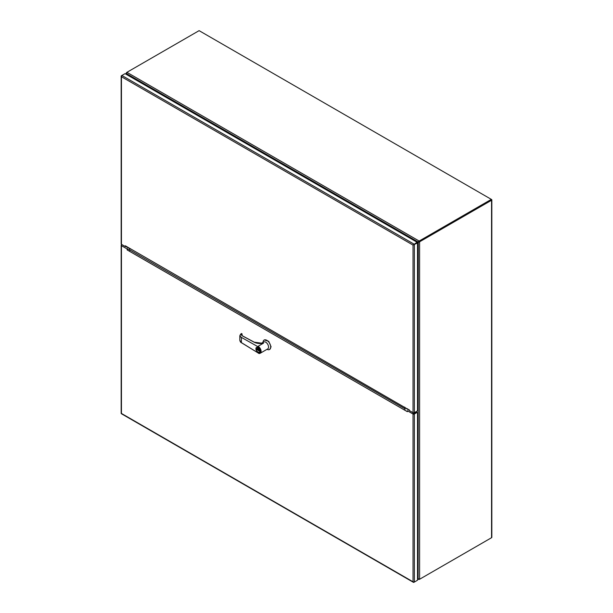<?xml version="1.0" encoding="UTF-8"?>
<svg xmlns="http://www.w3.org/2000/svg" width="613" height="613" viewBox="0 0 613 613"><rect width="100%" height="100%" fill="white"/><g stroke="black" fill="none" stroke-linecap="round" stroke-linejoin="round"><path stroke-width="0.92" d="M419.062 579.185L419.062 579.454A2.697 1.555 0 0 0 419.752 579.162L419.752 579.101M491.335 537.831L419.752 579.162M491.205 199.876L419.752 241.208L491.557 199.501A0.935 0.536 180 0 1 491.833 199.876A0.935 0.536 180 0 1 491.557 200.259L420.189 241.461L419.752 240.702A2.697 1.555 180 0 1 419.062 240.986L418.112 241.966L419.062 241.499A2.697 1.555 0 0 0 419.752 241.208A2.697 1.555 -60 0 0 419.154 241.66L418.281 242.25L418.112 578.902L419.062 579.454L417.514 578.557M417.514 577.844L417.928 578.549A2.697 1.555 60 0 1 418.112 578.902M127.397 75.001L126.83 74.043A2.697 1.555 60 0 1 126.646 73.69L418.112 241.966A2.697 1.555 60 0 1 417.936 242.097L418.365 241.851A2.697 1.555 -120 0 0 418.38 241.844A2.697 1.555 -120 0 0 418.549 241.714L419.062 240.986L127.014 72.38A2.697 1.555 180 0 1 127.512 71.982L199.102 30.65L491.335 199.371L419.752 240.702M126.485 74.472L127.014 72.38M418.38 241.844L417.936 242.097A2.697 1.555 60 0 1 417.928 242.104L417.078 242.572M127.129 72.265L127.512 71.982M417.928 578.549L418.066 578.465A2.697 1.555 60 0 0 418.281 578.81L419.599 579.139A2.697 1.555 -60 0 0 420.189 578.91L491.557 537.708A0.935 0.536 0 0 0 491.833 537.325L491.833 199.876M127.075 72.234A2.697 1.555 120 0 0 126.485 72.686L126.707 72.817M418.089 242.327L418.503 242.089A2.697 1.555 60 0 1 418.518 242.081A2.697 1.555 60 0 1 418.71 241.997L419.599 241.913A2.697 1.555 -60 0 1 420.189 241.461M126.485 73.782L126.485 72.686L126.485 73.782A2.697 1.555 60 0 1 126.692 74.119L127.098 74.832M417.231 242.84L418.066 242.342A2.697 1.555 60 0 1 418.081 242.334A2.697 1.555 60 0 1 418.281 242.25L419.599 241.913L419.599 579.139M418.066 578.465L417.514 577.5M128.761 249.322L127.136 249.905L127.136 248.962L121.443 245.675A0.935 0.536 180 0 1 121.167 245.292A0.935 0.536 180 0 1 121.42 244.924M417.078 580.48L413.921 582.304A0.935 0.536 -60 0 1 413.453 582.35A0.935 0.536 -60 0 1 413.377 582.296L413.039 581.798L413.545 582.197A0.935 0.536 0 0 0 414.357 582.051L417.514 580.227L417.514 413.085A1.08 0.621 120 0 0 417.292 412.587A1.08 0.621 120 0 0 416.748 412.641L414.357 414.028A0.935 0.536 180 0 1 413.039 414.028L407.346 410.741L407.346 411.683L127.136 249.905M127.573 248.709L127.136 248.962M413.921 413.775L416.311 412.388L416.748 412.641M121.167 245.292L121.167 413.315A0.935 0.536 0 0 0 121.182 413.407L121.343 413.691A0.935 0.536 120 0 0 121.42 413.744L413.453 582.35M413.606 581.975L413.039 581.798L413.039 414.028M121.443 245.675L121.443 413.446L413.039 581.798M417.024 412.541A1.08 0.621 120 0 0 416.848 412.334A1.08 0.621 120 0 0 416.311 412.388M409.277 410.059L125.305 245.79L125.305 246.549L125.742 246.043M409.086 409.63L409.178 410.442L413.039 412.672L413.039 245.085L417.078 242.756L413.039 245.085L417.078 242.242L125.044 73.644L121.887 75.46L121.443 76.732L121.182 76.188A0.935 0.536 180 0 1 121.167 76.096A0.935 0.536 180 0 1 121.443 75.721L121.88 75.468L413.921 244.066M125.305 246.549L121.443 244.319A0.935 0.536 180 0 1 121.167 243.943L121.167 76.096M413.039 412.672A0.935 0.536 180 0 0 414.357 412.672L417.514 410.848L417.514 243.009L413.407 244.871M413.039 245.085L121.443 76.732L121.573 76.15M417.514 243.009L417.078 242.242M258.081 346.774C261.23 347.502 261.23 355.824 258.081 352.912L241.399 342.613L241.399 337.817L239.821 335.717L241.399 333.556C239.614 334.936 239.675 336.246 241.583 337.495L258.035 346.751L258.586 346.153A4.015 2.322 60 0 1 258.686 346.207L258.265 346.46A4.015 2.322 60 0 1 261.1 351.379A4.015 2.322 60 0 1 260.272 353.211L267.72 348.912A4.015 2.322 -120 0 0 268.548 347.073A4.015 2.322 -120 0 0 266.801 343.035A4.015 2.322 -120 0 0 263.705 341.954L261.1 343.464M262.08 343.372L263.582 343.111L258.441 346.077L263.582 343.111M267.03 349.31A5.44 3.142 -120 0 0 269.574 349.487A5.44 3.142 -120 0 0 270.701 346.996A5.44 3.142 -120 0 0 268.325 341.518A5.44 3.142 -120 0 0 264.134 340.062A5.44 3.142 -120 0 0 263.015 342.353M269.758 349.364L271.084 346.774L268.709 341.303L264.333 339.962M256.004 348.713A2.85 1.647 60 0 1 256.594 347.41A2.85 1.647 60 0 1 258.786 348.176A2.85 1.647 60 0 1 260.035 351.042A2.85 1.647 60 0 1 259.445 352.345L260.096 351.004L256.625 347.395M261.498 343.479L263.544 343.134M263.467 343.173C259.973 343.855 256.87 343.541 254.165 342.215L242.173 335.771L242.005 333.84L241.545 335.02M258.081 352.912L241.453 342.728L239.821 340.307C240.219 341.77 240.763 342.583 241.453 342.728L241.576 342.721M241.913 333.748L241.269 333.556L239.821 335.717L239.821 340.307M242.365 335.878L242.173 335.771A2.827 1.571 178.3 0 1 241.537 334.813A2.827 1.571 178.3 0 1 242.02 333.893L241.215 333.671M242.012 334.522L242.012 335.579M256.64 349.54L259.146 350.988L259.146 350.352L256.64 348.904L256.64 349.54L256.763 348.981M259.146 350.851L256.763 349.471M413.698 244.702L415.223 243.821M407.591 409.3L407.591 408.764M415.223 412.174L415.223 413.016L415.223 412.174M127.772 247.215L127.772 247.744M404.749 407.124L404.948 407.768L409.178 410.212M125.504 246.434L130.768 248.939M413.17 412.733L413.17 414.089M404.948 407.768L404.948 410.296M129.642 248.824L129.642 251.353M121.42 244.311L121.42 245.66M491.557 200.259L491.557 537.708M404.948 408.771L129.642 249.828M414.357 582.051L414.357 414.028M121.443 76.732L121.443 244.319M414.357 412.672L414.357 244.832M256.655 347.372L255.95 348.782C256.441 351.349 257.606 352.536 259.445 352.345A2.85 1.647 60 0 1 257.958 352.168M259.789 351.042C260.464 354.023 255.33 351.065 256.004 348.858C255.33 345.87 260.464 348.835 259.789 351.042M260.272 353.211A4.015 2.322 60 0 1 258.265 353.011L260.272 353.211M241.583 337.495L258.035 346.751M418.48 579.431L417.514 578.871M126.209 74.319L126.209 73.2M418.081 242.334L418.518 242.081M416.848 412.334L417.292 412.587M264.134 340.062L264.517 339.84M241.537 334.813L242.304 335.763L254.295 342.2L262.579 343.295M269.574 349.487L269.958 349.264"/></g></svg>
